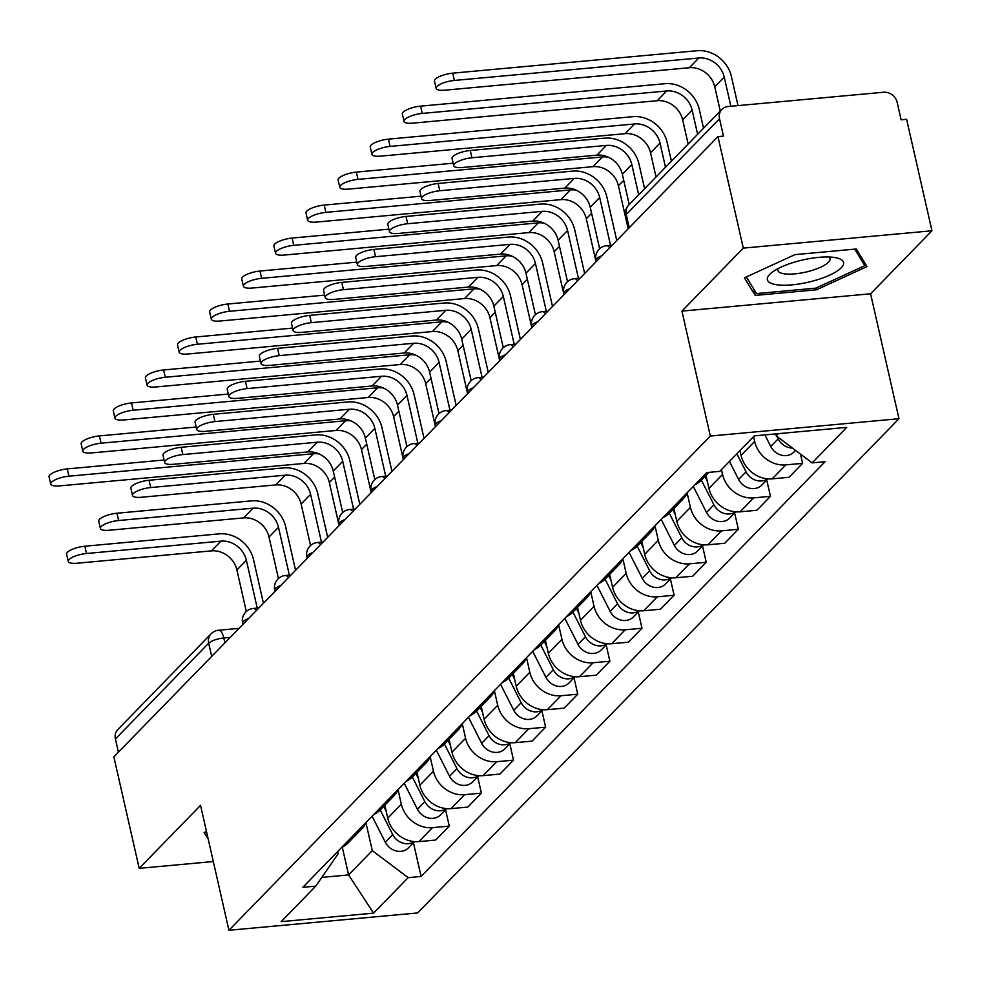 <?xml version="1.0" encoding="UTF-8"?>
<svg xmlns="http://www.w3.org/2000/svg" width="981" height="981" viewBox="0 0 981 981"><rect width="100%" height="100%" fill="white"/><g stroke="black" fill="none" stroke-linecap="round" stroke-linejoin="round"><path stroke-width="1.47" d="M931.95 230.78L743.291 248.119L717.957 136.629L113.857 756.854L139.192 868.344L200.541 805.352L228.929 930.282L417.587 912.955L898.976 418.715L870.588 293.785L931.95 230.78L906.616 119.29L901.122 119.805L897.174 102.429A12.017 10.472 44.2 0 0 883.623 92.239L727.963 106.537A12.017 10.472 44.2 0 0 721.906 109.357A12.017 10.472 44.2 0 0 719.514 118.75L626.246 214.508A12.017 3.519 167.2 0 0 625.522 216.163L628.355 228.622M743.291 248.119L681.93 311.112L710.318 436.042L228.929 930.282M717.957 136.629L723.463 136.114L719.514 118.75M139.192 868.344L213.306 861.539M118.407 752.182L115.415 738.975A12.017 10.472 -135.8 0 1 117.806 729.582L211.074 633.824A12.017 10.472 44.2 0 0 208.683 643.217L115.415 738.975M384.822 805.242L387.753 818.142A27.64 24.084 44.2 0 0 418.912 841.6L435.687 840.055L449.273 826.1L432.498 827.645A27.64 24.084 -135.8 0 1 401.339 804.199L398.053 789.742M341.707 847.412A27.64 24.084 44.2 0 0 348.145 842.887L361.744 828.945A27.64 24.084 -135.8 0 1 355.294 833.458M445.558 809.754L449.273 826.1M366.085 822.372A27.64 24.084 -135.8 0 1 361.744 828.945M416.937 772.268L419.868 785.168A27.64 24.084 44.2 0 0 451.027 808.614L467.802 807.081L481.389 793.126L464.614 794.671A27.64 24.084 -135.8 0 1 433.455 771.213L430.181 756.768M373.822 814.438A27.64 24.084 44.2 0 0 380.272 809.914L393.859 795.959A27.64 24.084 -135.8 0 1 387.409 800.484M477.673 776.768L481.389 793.126M398.2 789.398A27.64 24.084 -135.8 0 1 393.859 795.959M449.053 739.294L451.983 752.194A27.64 24.084 44.2 0 0 483.143 775.64L499.918 774.095L513.517 760.152L496.729 761.685A27.64 24.084 -135.8 0 1 465.583 738.239L462.296 723.794M405.938 781.452A27.64 24.084 44.2 0 0 412.388 776.94L425.975 762.985A27.64 24.084 -135.8 0 1 419.537 767.498M509.801 743.794L513.517 760.152M430.328 756.425A27.64 24.084 -135.8 0 1 425.975 762.985M481.18 706.308L484.111 719.22A27.64 24.084 44.2 0 0 515.27 742.666L532.045 741.121L545.632 727.166L528.857 728.711A27.64 24.084 -135.8 0 1 497.698 705.265L494.412 690.808M438.066 748.478A27.64 24.084 44.2 0 0 444.503 743.954L458.102 730.011A27.64 24.084 -135.8 0 1 451.652 734.524M541.917 710.82L545.632 727.166M462.443 723.451A27.64 24.084 -135.8 0 1 458.102 730.011M513.296 673.334L516.227 686.234A27.64 24.084 44.2 0 0 547.386 709.68L564.161 708.147L577.748 694.192L560.973 695.737A27.64 24.084 -135.8 0 1 529.814 672.292L526.539 657.834M470.181 715.505A27.64 24.084 44.2 0 0 476.631 710.98L490.218 697.025A27.64 24.084 -135.8 0 1 483.768 701.55M574.032 677.846L577.748 694.192M494.559 690.465A27.64 24.084 -135.8 0 1 490.218 697.025M545.411 640.36L548.354 653.26A27.64 24.084 44.2 0 0 579.501 676.706L596.276 675.173L609.875 661.219L593.1 662.751A27.64 24.084 -135.8 0 1 561.941 639.305L558.655 624.86M502.309 682.518A27.64 24.084 44.2 0 0 508.747 678.006L522.333 664.051A27.64 24.084 -135.8 0 1 515.896 668.576M606.16 644.86L609.875 661.219M526.687 657.491A27.64 24.084 -135.8 0 1 522.333 664.051M577.539 607.374L580.47 620.286A27.64 24.084 44.2 0 0 611.629 643.732L628.404 642.187L641.991 628.232L625.216 629.777A27.64 24.084 -135.8 0 1 594.057 606.332L590.77 591.874M534.424 649.545A27.64 24.084 44.2 0 0 540.874 645.032L554.461 631.077A27.64 24.084 -135.8 0 1 548.011 635.59M638.275 611.886L641.991 628.232M558.802 624.517A27.64 24.084 -135.8 0 1 554.461 631.077M609.655 574.4L612.585 587.3A27.64 24.084 44.2 0 0 643.744 610.758L660.52 609.213L674.106 595.259L657.331 596.804A27.64 24.084 -135.8 0 1 626.172 573.358L622.898 558.9M566.54 616.571A27.64 24.084 44.2 0 0 572.99 612.046L586.577 598.103A27.64 24.084 -135.8 0 1 580.127 602.616M670.391 578.913L674.106 595.259M590.93 591.531A27.64 24.084 -135.8 0 1 586.577 598.103M641.782 541.426L644.713 554.326A27.64 24.084 44.2 0 0 675.86 577.772L692.647 576.239L706.234 562.285L689.459 563.83A27.64 24.084 -135.8 0 1 658.3 540.372L655.014 525.926M598.668 583.585A27.64 24.084 44.2 0 0 605.105 579.072L618.692 565.117A27.64 24.084 -135.8 0 1 612.254 569.642M702.519 545.927L706.234 562.285M623.045 558.557A27.64 24.084 -135.8 0 1 618.692 565.117M673.898 508.452L676.829 521.352A27.64 24.084 44.2 0 0 707.988 544.798L724.763 543.253L738.35 529.311L721.575 530.844A27.64 24.084 -135.8 0 1 690.416 507.398L687.129 492.953M630.783 550.611A27.64 24.084 44.2 0 0 637.233 546.098L650.82 532.143A27.64 24.084 -135.8 0 1 644.37 536.656M734.634 512.953L738.35 529.311M655.161 525.583A27.64 24.084 -135.8 0 1 650.82 532.143M706.013 475.466L708.944 488.379A27.64 24.084 44.2 0 0 740.103 511.824L756.878 510.279L770.465 496.325L753.69 497.87A27.64 24.084 -135.8 0 1 722.543 474.424L721.44 469.617M662.898 517.637A27.64 24.084 44.2 0 0 669.349 513.112L682.935 499.17A27.64 24.084 -135.8 0 1 676.498 503.682M766.75 479.979L770.465 496.325M687.289 492.609A27.64 24.084 -135.8 0 1 682.935 499.17M739.981 450.586L741.072 455.392A27.64 24.084 44.2 0 0 772.231 478.838L789.006 477.306L802.593 463.351L785.818 464.896A27.64 24.084 -135.8 0 1 754.659 441.45L753.567 436.631M695.026 484.663A27.64 24.084 44.2 0 0 701.464 480.138L709.055 472.351M800.496 454.117L802.593 463.351M342.283 847.143L348.598 874.929L372.277 850.625L365.938 822.728M337.672 851.545L338.175 853.752L315.772 886.125L281.179 921.637L373.577 913.152L348.598 874.929L321.805 877.394M372.277 850.625L408.17 877.639L421.094 876.45L825.07 461.695L812.145 462.885L846.738 427.373L754.328 435.858L719.735 471.37L706.811 472.56L302.835 887.315L315.772 886.125M408.17 877.639L373.577 913.152M898.976 418.715L710.318 436.042M206.476 831.471L204.146 832.538L208.242 839.233M870.588 293.785L681.93 311.112M794.929 254.631L744.42 277.844L755.198 295.428L816.486 289.8L866.996 266.587L856.217 249.002L794.929 254.631M775.799 433.884L776.241 435.871L778.411 433.639M413.43 842.728L421.094 876.45M812.145 462.885L776.241 435.871M816.082 288.046L816.486 289.8M753.751 289.088L755.198 295.428M68.265 561.426L66.61 554.142A13.82 4.047 -12.8 0 1 84.832 546.221L86.487 553.505A13.82 4.047 167.2 0 0 68.265 561.426A13.82 4.047 167.2 0 0 77.008 563.229L211.491 550.868A22.538 19.632 -135.8 0 1 236.899 569.986L246.329 611.494M263.435 603.278L253.515 559.599A30.35 26.438 44.2 0 0 219.315 533.86L84.832 546.221M86.487 553.505L220.97 541.144A22.538 19.632 -135.8 0 1 246.366 560.261L257.23 608.097M50.705 484.111L49.05 476.827A13.82 4.047 -12.8 0 1 67.26 468.906L68.915 476.19A13.82 4.047 167.2 0 0 50.705 484.111A13.82 4.047 167.2 0 0 59.449 485.914L303.938 463.449A22.538 19.632 -135.8 0 1 329.334 482.566L339.107 525.583M380.211 809.975L392.719 834.61A15.022 13.084 44.2 0 0 414.252 841.588M372.106 816.204L385.3 842.225A15.022 13.084 44.2 0 0 408.501 847.805L414.522 841.612M383.718 806.382L386.183 811.238M402.284 837.676A15.022 13.084 44.2 0 0 404.589 838.902M164.072 460.003L67.26 468.906M68.915 476.19L313.405 453.725A22.538 19.632 -135.8 0 1 319.279 454.019M100.393 528.44L98.738 521.169A13.82 4.047 -12.8 0 1 116.947 513.235L118.603 520.519A13.82 4.047 167.2 0 0 100.393 528.44A13.82 4.047 167.2 0 0 109.136 530.243L243.619 517.894A22.538 19.632 -135.8 0 1 269.015 537.012L278.445 578.508M295.563 570.304L285.63 526.625A30.35 26.438 44.2 0 0 251.43 500.886L116.947 513.235M118.603 520.519L253.086 508.17A22.538 19.632 -135.8 0 1 278.481 527.288L289.358 575.124M132.509 495.466L130.853 488.182A13.82 4.047 -12.8 0 1 149.075 480.261L150.718 487.545A13.82 4.047 167.2 0 0 132.509 495.466A13.82 4.047 167.2 0 0 141.252 497.269L275.735 484.921A22.538 19.632 -135.8 0 1 301.13 504.026L310.56 545.534M327.679 537.318L317.758 493.651A30.35 26.438 44.2 0 0 283.546 467.912L149.075 480.261M150.718 487.545L285.201 475.196A22.538 19.632 -135.8 0 1 310.609 494.301L321.474 542.15M206.807 832.894L206.047 831.667M811.741 281.351A39.056 11.453 167.2 0 0 836.376 257.831A39.056 11.453 167.2 0 0 799.172 260.836A39.056 11.453 167.2 0 0 771.826 272.497A39.056 11.453 167.2 0 0 774.414 284.331A39.056 11.453 167.2 0 0 811.741 281.351M778.129 268.561A26.745 7.836 167.2 0 0 777.872 270.388A26.745 7.836 167.2 0 0 808.246 271.492A26.745 7.836 167.2 0 0 830.024 258.543A26.745 7.836 167.2 0 0 829.006 257.01M854.721 249.137L864.837 265.643L815.898 288.132L756.51 293.589L746.32 276.973M863.905 261.547L864.837 265.643M82.821 451.125L81.165 443.841A13.82 4.047 -12.8 0 1 99.388 435.92L101.043 443.204A13.82 4.047 167.2 0 0 82.821 451.125A13.82 4.047 167.2 0 0 91.564 452.928L336.054 430.475A22.538 19.632 -135.8 0 1 361.449 449.592L371.223 492.609M412.339 776.989L424.834 801.636A15.022 13.084 44.2 0 0 446.38 808.614M404.221 783.218L417.428 809.239A15.022 13.084 44.2 0 0 440.616 814.819L446.637 808.638M415.834 773.396L418.298 778.252M434.399 804.702A15.022 13.084 44.2 0 0 436.704 805.928M196.188 427.029L99.388 435.92M101.043 443.204L345.52 420.751A22.538 19.632 -135.8 0 1 351.406 421.045M114.949 418.151L113.293 410.867A13.82 4.047 -12.8 0 1 131.503 402.946L133.158 410.23A13.82 4.047 167.2 0 0 114.949 418.151A13.82 4.047 167.2 0 0 123.692 419.954L368.169 397.501A22.538 19.632 -135.8 0 1 393.577 416.606L403.35 459.635M444.454 744.015L456.962 768.663A15.022 13.084 44.2 0 0 478.495 775.64M436.337 750.244L449.543 776.265A15.022 13.084 44.2 0 0 472.732 781.845L478.765 775.664M447.949 740.422L450.414 745.278M466.527 771.728A15.022 13.084 44.2 0 0 468.832 772.942M228.303 394.055L131.503 402.946M133.158 410.23L377.648 387.777A22.538 19.632 -135.8 0 1 383.522 388.059M164.636 462.492L162.981 455.209A13.82 4.047 -12.8 0 1 181.191 447.287L182.846 454.571A13.82 4.047 167.2 0 0 164.636 462.492A13.82 4.047 167.2 0 0 173.367 464.295L307.85 451.934A22.538 19.632 -135.8 0 1 333.258 471.052L342.688 512.56M359.794 504.344L349.874 460.678A30.35 26.438 44.2 0 0 315.674 434.926L181.191 447.287M182.846 454.571L317.329 442.21A22.538 19.632 -135.8 0 1 342.725 461.328L353.589 509.164M196.752 429.519L195.096 422.235A13.82 4.047 -12.8 0 1 213.306 414.301L214.962 421.585A13.82 4.047 167.2 0 0 196.752 429.519A13.82 4.047 167.2 0 0 205.495 431.309L339.978 418.961A22.538 19.632 -135.8 0 1 365.373 438.078L374.803 479.574M391.922 471.37L382.001 427.691A30.35 26.438 44.2 0 0 347.789 401.952L213.306 414.301M214.962 421.585L349.444 409.236A22.538 19.632 -135.8 0 1 374.84 428.354L385.717 476.19M228.867 396.532L227.212 389.249A13.82 4.047 -12.8 0 1 245.434 381.327L247.089 388.611A13.82 4.047 167.2 0 0 228.867 396.532A13.82 4.047 167.2 0 0 237.61 398.335L372.093 385.987A22.538 19.632 -135.8 0 1 397.489 405.104L406.919 446.6M424.037 438.397L414.117 394.718A30.35 26.438 44.2 0 0 379.917 368.979L245.434 381.327M247.089 388.611L381.56 376.263A22.538 19.632 -135.8 0 1 406.968 395.38L417.832 443.216M147.064 385.177L145.409 377.893A13.82 4.047 -12.8 0 1 163.619 369.972L165.274 377.256A13.82 4.047 167.2 0 0 147.064 385.177A13.82 4.047 167.2 0 0 155.807 386.98L400.297 364.515A22.538 19.632 -135.8 0 1 425.693 383.632L435.466 426.661M476.57 711.041L489.078 735.676A15.022 13.084 44.2 0 0 510.611 742.666M468.464 717.27L481.671 743.291A15.022 13.084 44.2 0 0 504.859 748.871L510.88 742.678M480.077 707.448L482.542 712.304M498.642 738.742A15.022 13.084 44.2 0 0 500.948 739.968M260.431 361.082L163.619 369.972M165.274 377.256L409.764 354.791A22.538 19.632 -135.8 0 1 415.637 355.085M179.18 352.204L177.524 344.92A13.82 4.047 -12.8 0 1 195.746 336.986L197.402 344.27A13.82 4.047 167.2 0 0 179.18 352.204A13.82 4.047 167.2 0 0 187.923 353.994L432.413 331.541A22.538 19.632 -135.8 0 1 457.808 350.658L467.594 393.675M508.698 678.055L521.193 702.703A15.022 13.084 44.2 0 0 542.738 709.68M500.58 684.297L513.786 710.318A15.022 13.084 44.2 0 0 536.975 715.885L542.996 709.704M512.192 674.462L514.657 679.33M530.758 705.768A15.022 13.084 44.2 0 0 533.075 706.994M292.546 328.095L195.746 336.986M197.402 344.27L441.891 321.817A22.538 19.632 -135.8 0 1 447.765 322.111M211.307 319.217L209.652 311.933A13.82 4.047 -12.8 0 1 227.862 304.012L229.517 311.296A13.82 4.047 167.2 0 0 211.307 319.217A13.82 4.047 167.2 0 0 220.051 321.02L464.54 298.567A22.538 19.632 -135.8 0 1 489.936 317.685L499.709 360.701M540.813 645.081L553.321 669.729A15.022 13.084 44.2 0 0 574.854 676.706M532.695 651.31L545.902 677.331A15.022 13.084 44.2 0 0 569.09 682.911L575.124 676.731M544.308 641.488L546.773 646.344M562.886 672.794A15.022 13.084 44.2 0 0 565.191 674.021M324.662 295.122L227.862 304.012M229.517 311.296L474.007 288.843A22.538 19.632 -135.8 0 1 479.881 289.137M260.995 363.559L259.34 356.275A13.82 4.047 -12.8 0 1 277.549 348.353L279.205 355.637A13.82 4.047 167.2 0 0 260.995 363.559A13.82 4.047 167.2 0 0 269.738 365.361L404.209 353.001A22.538 19.632 -135.8 0 1 429.617 372.118L439.047 413.626M456.153 405.411L446.232 361.744A30.35 26.438 44.2 0 0 412.032 336.005L277.549 348.353M279.205 355.637L413.688 343.276A22.538 19.632 -135.8 0 1 439.083 362.394L449.96 410.242M243.423 286.244L241.767 278.96A13.82 4.047 -12.8 0 1 259.99 271.038L261.633 278.322A13.82 4.047 167.2 0 0 243.423 286.244A13.82 4.047 167.2 0 0 252.166 288.046L496.656 265.581A22.538 19.632 -135.8 0 1 522.051 284.698L531.825 327.728M572.929 612.107L585.436 636.743A15.022 13.084 44.2 0 0 606.969 643.732M564.823 618.337L578.03 644.358A15.022 13.084 44.2 0 0 601.218 649.937L607.239 643.757M576.436 608.514L578.9 613.37M595.001 639.808A15.022 13.084 44.2 0 0 597.306 641.034M356.79 262.148L259.99 271.038M261.633 278.322L506.122 255.857A22.538 19.632 -135.8 0 1 511.996 256.151M293.111 330.585L291.455 323.301A13.82 4.047 -12.8 0 1 309.665 315.379L311.32 322.663A13.82 4.047 167.2 0 0 293.111 330.585A13.82 4.047 167.2 0 0 301.854 332.375L436.337 320.027A22.538 19.632 -135.8 0 1 461.732 339.144L471.162 380.653M488.28 372.437L478.36 328.758A30.35 26.438 44.2 0 0 444.148 303.019L309.665 315.379M311.32 322.663L445.803 310.303A22.538 19.632 -135.8 0 1 471.211 329.42L482.076 377.256M275.551 253.27L273.895 245.986A13.82 4.047 -12.8 0 1 292.105 238.064L293.76 245.336A13.82 4.047 167.2 0 0 275.551 253.27A13.82 4.047 167.2 0 0 284.282 255.06L528.771 232.607A22.538 19.632 -135.8 0 1 554.179 251.725L563.952 294.741M605.056 579.133L617.552 603.769A15.022 13.084 44.2 0 0 639.097 610.746M596.939 585.363L610.145 611.384A15.022 13.084 44.2 0 0 633.334 616.963L639.354 610.771M608.551 575.54L611.016 580.396M627.117 606.834A15.022 13.084 44.2 0 0 629.434 608.061M388.905 229.162L292.105 238.064M293.76 245.336L538.25 222.883A22.538 19.632 -135.8 0 1 544.124 223.178M325.226 297.599L323.571 290.315A13.82 4.047 -12.8 0 1 341.793 282.393L343.448 289.677A13.82 4.047 167.2 0 0 325.226 297.599A13.82 4.047 167.2 0 0 333.969 299.401L468.452 287.053A22.538 19.632 -135.8 0 1 493.86 306.17L503.278 347.666M520.396 339.463L510.476 295.784A30.35 26.438 44.2 0 0 476.276 270.045L341.793 282.393M343.448 289.677L477.931 277.329A22.538 19.632 -135.8 0 1 503.327 296.446L514.191 344.282M307.666 220.284L306.011 213A13.82 4.047 -12.8 0 1 324.221 205.078L325.876 212.362A13.82 4.047 167.2 0 0 307.666 220.284A13.82 4.047 167.2 0 0 316.409 222.086L560.899 199.634A22.538 19.632 -135.8 0 1 586.295 218.751L596.068 261.768M637.172 546.147L649.68 570.795A15.022 13.084 44.2 0 0 671.212 577.772M629.066 552.377L642.261 578.398A15.022 13.084 44.2 0 0 665.461 583.977L671.482 577.797M640.679 542.554L643.144 547.41M659.244 573.86A15.022 13.084 44.2 0 0 661.55 575.087M421.021 196.188L324.221 205.078M325.876 212.362L570.366 189.909A22.538 19.632 -135.8 0 1 576.239 190.204M357.354 264.625L355.698 257.341A13.82 4.047 -12.8 0 1 373.908 249.419L375.564 256.703A13.82 4.047 167.2 0 0 357.354 264.625A13.82 4.047 167.2 0 0 366.097 266.427L500.58 254.079A22.538 19.632 -135.8 0 1 525.975 273.184L535.405 314.693M552.524 306.477L542.591 262.81A30.35 26.438 44.2 0 0 508.391 237.071L373.908 249.419M375.564 256.703L510.046 244.355A22.538 19.632 -135.8 0 1 535.442 263.46L546.319 311.308M339.782 187.31L338.126 180.026A13.82 4.047 -12.8 0 1 356.348 172.104L358.004 179.388A13.82 4.047 167.2 0 0 339.782 187.31A13.82 4.047 167.2 0 0 348.525 189.112L593.015 166.66A22.538 19.632 -135.8 0 1 618.41 185.765L628.183 228.794M669.287 513.173L681.795 537.809A15.022 13.084 44.2 0 0 703.34 544.798M661.182 519.403L674.388 545.424A15.022 13.084 44.2 0 0 697.577 551.003L703.598 544.823M672.794 509.58L675.259 514.436M691.36 540.887A15.022 13.084 44.2 0 0 693.665 542.101M453.148 163.214L356.348 172.104M358.004 179.388L602.481 156.935A22.538 19.632 -135.8 0 1 608.367 157.218M389.469 231.651L387.814 224.367A13.82 4.047 -12.8 0 1 406.024 216.445L407.679 223.729A13.82 4.047 167.2 0 0 389.469 231.651A13.82 4.047 167.2 0 0 398.212 233.453L532.695 221.093A22.538 19.632 -135.8 0 1 558.091 240.21L567.521 281.719M584.639 273.503L574.719 229.836A30.35 26.438 44.2 0 0 540.506 204.085L406.024 216.445M407.679 223.729L542.162 211.369A22.538 19.632 -135.8 0 1 567.57 230.486L578.434 278.322M371.909 154.336L370.254 147.052A13.82 4.047 -12.8 0 1 388.464 139.13L390.119 146.414A13.82 4.047 167.2 0 0 371.909 154.336A13.82 4.047 167.2 0 0 380.653 156.138L625.13 133.674A22.538 19.632 -135.8 0 1 650.538 152.791L656.031 176.985M701.415 480.2L713.923 504.835A15.022 13.084 44.2 0 0 735.456 511.824M693.297 486.429L706.504 512.45A15.022 13.084 44.2 0 0 729.692 518.029L735.725 511.837M390.119 146.414L634.609 123.949A22.538 19.632 -135.8 0 1 660.005 143.067L665.498 167.261M704.91 476.607L707.375 481.463M723.475 507.9A15.022 13.084 44.2 0 0 725.793 509.127M671.421 161.191L667.154 142.417A30.35 26.438 44.2 0 0 632.953 116.665L388.464 139.13M421.585 198.677L419.942 191.393A13.82 4.047 -12.8 0 1 438.151 183.459L439.807 190.743A13.82 4.047 167.2 0 0 421.585 198.677A13.82 4.047 167.2 0 0 430.328 200.467L564.811 188.119A22.538 19.632 -135.8 0 1 590.219 207.236L599.649 248.733M616.755 240.529L606.834 196.85A30.35 26.438 44.2 0 0 572.634 171.111L438.151 183.459M439.807 190.743L574.29 178.395A22.538 19.632 -135.8 0 1 599.685 197.512L610.55 245.348M404.025 121.362L402.369 114.078A13.82 4.047 -12.8 0 1 420.579 106.144L422.235 113.428A13.82 4.047 167.2 0 0 404.025 121.362A13.82 4.047 167.2 0 0 412.768 123.152L657.258 100.7A22.538 19.632 -135.8 0 1 682.653 119.817L688.147 144.011M736.866 453.786L746.038 471.861A15.022 13.084 44.2 0 0 767.571 478.838M729.447 461.389L738.619 479.476A15.022 13.084 44.2 0 0 761.82 485.043L767.841 478.863M422.235 113.428L666.724 90.975A22.538 19.632 -135.8 0 1 692.12 110.093L697.626 134.287M755.603 474.927A15.022 13.084 44.2 0 0 757.908 476.153M703.536 128.204L699.281 109.431A30.35 26.438 44.2 0 0 665.069 83.692L420.579 106.144M453.713 165.691L452.057 158.407A13.82 4.047 -12.8 0 1 470.267 150.485L471.922 157.769A13.82 4.047 167.2 0 0 453.713 165.691A13.82 4.047 167.2 0 0 462.456 167.493L596.939 155.145A22.538 19.632 -135.8 0 1 622.334 174.262L629.213 204.526M644.603 188.72L638.95 163.876A30.35 26.438 44.2 0 0 604.75 138.137L470.267 150.485M471.922 157.769L606.405 145.421A22.538 19.632 -135.8 0 1 631.801 164.538L638.68 194.802M436.14 88.376L434.485 81.092A13.82 4.047 -12.8 0 1 452.707 73.17L454.362 80.454A13.82 4.047 167.2 0 0 436.14 88.376A13.82 4.047 167.2 0 0 444.884 90.178L689.373 67.726A22.538 19.632 -135.8 0 1 714.769 86.843L720.275 111.037M776.866 436.324L778.154 438.887A15.022 13.084 44.2 0 0 792.427 448.035M764.861 434.89L770.747 446.49A15.022 13.084 44.2 0 0 793.936 452.069L795.566 450.402M454.362 80.454L698.84 58.002A22.538 19.632 -135.8 0 1 724.248 77.119L730.87 106.267M738.019 105.617L731.397 76.457A30.35 26.438 44.2 0 0 697.197 50.718L452.707 73.17M601.966 255.71A12.017 3.519 167.2 0 0 596.669 258.69A12.017 3.519 167.2 0 0 595.945 260.345L596.24 261.596M569.851 288.684A12.017 3.519 167.2 0 0 564.553 291.676A12.017 3.519 167.2 0 0 563.83 293.319L564.112 294.582M537.735 321.67A12.017 3.519 167.2 0 0 532.425 324.65A12.017 3.519 167.2 0 0 531.714 326.305L531.996 327.556M505.607 354.644A12.017 3.519 167.2 0 0 500.31 357.624A12.017 3.519 167.2 0 0 499.587 359.279L499.869 360.53M473.492 387.618A12.017 3.519 167.2 0 0 468.195 390.61A12.017 3.519 167.2 0 0 467.471 392.253L467.753 393.504M441.376 420.591A12.017 3.519 167.2 0 0 436.067 423.584A12.017 3.519 167.2 0 0 435.343 425.239L435.638 426.49M409.249 453.578A12.017 3.519 167.2 0 0 403.951 456.557A12.017 3.519 167.2 0 0 403.228 458.213L403.51 459.464M377.133 486.551A12.017 3.519 167.2 0 0 371.824 489.531A12.017 3.519 167.2 0 0 371.112 491.187L371.394 492.437M345.005 519.525A12.017 3.519 167.2 0 0 339.708 522.517A12.017 3.519 167.2 0 0 338.985 524.161L339.279 525.424M312.89 552.511A12.017 3.519 167.2 0 0 307.593 555.491A12.017 3.519 167.2 0 0 306.869 557.147L307.151 558.397M280.774 585.485A12.017 3.519 167.2 0 0 275.465 588.465A12.017 3.519 167.2 0 0 274.754 590.121L275.036 591.371M248.647 618.459A12.017 3.519 167.2 0 0 243.349 621.451A12.017 3.519 167.2 0 0 242.626 623.094L242.92 624.345M230.216 637.392L223.803 637.981A12.017 3.519 167.2 0 0 208.683 643.217L211.688 656.412M224.907 642.837L223.803 637.981A12.017 4.733 84.8 0 0 218.579 630.243A12.017 12.017 0 0 0 211.074 633.824M754.659 441.45L741.072 455.392M722.543 474.424L708.944 488.379M690.416 507.398L676.829 521.352M658.3 540.372L644.713 554.326M626.172 573.358L612.585 587.3M594.057 606.332L580.47 620.286M561.941 639.305L548.354 653.26M529.814 672.292L516.227 686.234M497.698 705.265L484.111 719.22M465.583 738.239L451.983 752.194M433.455 771.213L419.868 785.168M401.339 804.199L387.753 818.142M753.69 497.87L740.103 511.824M721.575 530.844L707.988 544.798M689.459 563.83L675.86 577.772M657.331 596.804L643.744 610.758M625.216 629.777L611.629 643.732M593.1 662.751L579.501 676.706M560.973 695.737L547.386 709.68M528.857 728.711L515.27 742.666M496.729 761.685L483.143 775.64M464.614 794.671L451.027 808.614M432.498 827.645L418.912 841.6M785.818 464.896L772.231 478.838M256.299 610.611A12.017 4.733 -95.2 0 0 253.245 608.465A12.017 12.017 0 0 0 242.626 623.094M288.426 577.625A12.017 4.733 -95.2 0 0 285.373 575.491A12.017 12.017 0 0 0 274.754 590.121M320.542 544.651A12.017 4.733 -95.2 0 0 317.488 542.518A12.017 12.017 0 0 0 306.869 557.147M352.657 511.677A12.017 4.733 -95.2 0 0 349.616 509.531A12.017 12.017 0 0 0 338.985 524.161M384.785 478.691A12.017 4.733 -95.2 0 0 381.732 476.558A12.017 12.017 0 0 0 371.112 491.187M416.9 445.717A12.017 4.733 -95.2 0 0 413.847 443.584A12.017 12.017 0 0 0 403.228 458.213M449.016 412.743A12.017 4.733 -95.2 0 0 445.975 410.598A12.017 12.017 0 0 0 435.343 425.239M481.144 379.757A12.017 4.733 -95.2 0 0 478.09 377.624A12.017 12.017 0 0 0 467.471 392.253M513.259 346.784A12.017 4.733 -95.2 0 0 510.206 344.65A12.017 12.017 0 0 0 499.587 359.279M545.387 313.81A12.017 4.733 -95.2 0 0 542.334 311.676A12.017 12.017 0 0 0 531.714 326.305M577.502 280.836A12.017 4.733 -95.2 0 0 574.449 278.69A12.017 12.017 0 0 0 563.83 293.319M609.618 247.85A12.017 4.733 -95.2 0 0 606.565 245.716A12.017 12.017 0 0 0 595.945 260.345M629.238 227.715L626.246 214.508A12.017 10.472 44.2 0 1 628.637 205.115A12.017 12.017 0 0 0 625.522 216.163M236.899 569.986L246.366 560.261M211.491 550.868L220.97 541.144M392.719 834.61L385.3 842.225M334.631 477.122L329.334 482.566M313.405 453.725L303.938 463.449M269.015 537.012L278.481 527.288M243.619 517.894L253.086 508.17M301.13 504.026L310.609 494.301M275.735 484.921L285.201 475.196M424.834 801.636L417.428 809.239M366.759 444.148L361.449 449.592M345.52 420.751L336.054 430.475M456.962 768.663L449.543 776.265M398.875 411.174L393.577 416.606M377.648 387.777L368.169 397.501M333.258 471.052L342.725 461.328M307.85 451.934L317.329 442.21M365.373 438.078L374.84 428.354M339.978 418.961L349.444 409.236M397.489 405.104L406.968 395.38M372.093 385.987L381.56 376.263M489.078 735.676L481.671 743.291M430.99 378.188L425.693 383.632M409.764 354.791L400.297 364.515M521.193 702.703L513.786 710.318M463.118 345.214L457.808 350.658M441.891 321.817L432.413 331.541M553.321 669.729L545.902 677.331M495.233 312.24L489.936 317.685M474.007 288.843L464.54 298.567M429.617 372.118L439.083 362.394M404.209 353.001L413.688 343.276M585.436 636.743L578.03 644.358M527.349 279.266L522.051 284.698M506.122 255.857L496.656 265.581M461.732 339.144L471.211 329.42M436.337 320.027L445.803 310.303M617.552 603.769L610.145 611.384M559.477 246.28L554.179 251.725M538.25 222.883L528.771 232.607M493.86 306.17L503.327 296.446M468.452 287.053L477.931 277.329M649.68 570.795L642.261 578.398M591.592 213.306L586.295 218.751M570.366 189.909L560.899 199.634M525.975 273.184L535.442 263.46M500.58 254.079L510.046 244.355M681.795 537.809L674.388 545.424M623.708 180.332L618.41 185.765M602.481 156.935L593.015 166.66M558.091 240.21L567.57 230.486M532.695 221.093L542.162 211.369M713.923 504.835L706.504 512.45M660.005 143.067L650.538 152.791M634.609 123.949L625.13 133.674M590.219 207.236L599.685 197.512M564.811 188.119L574.29 178.395M746.038 471.861L738.619 479.476M692.12 110.093L682.653 119.817M666.724 90.975L657.258 100.7M622.334 174.262L631.801 164.538M596.939 155.145L606.405 145.421M778.154 438.887L770.747 446.49M724.248 77.119L714.769 86.843M698.84 58.002L689.373 67.726M258.886 607.95L253.245 608.465M291.014 574.976L285.373 575.491M323.129 541.99L317.488 542.518M355.245 509.016L349.616 509.531M387.372 476.043L381.732 476.558M419.488 443.056L413.847 443.584M451.603 410.083L445.975 410.598M483.731 377.109L478.09 377.624M515.847 344.135L510.206 344.65M547.974 311.149L542.334 311.676M580.09 278.175L574.449 278.69M612.205 245.201L606.565 245.716M628.637 205.115L721.906 109.357M218.579 630.243L239.008 628.367"/></g></svg>
